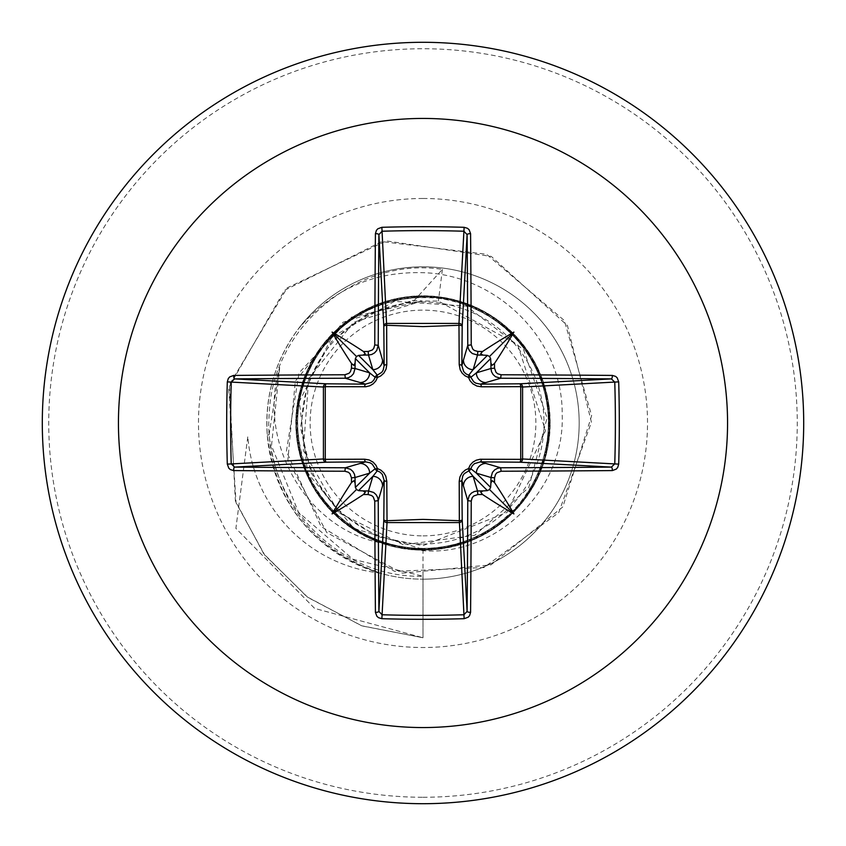 <?xml version="1.0" encoding="UTF-8"?>
<svg xmlns="http://www.w3.org/2000/svg" width="846" height="846" viewBox="0 0 846 846"><rect width="100%" height="100%" fill="white"/><g stroke="black" fill="none" stroke-linecap="round" stroke-linejoin="round"><path stroke-width="0.63" stroke-dasharray="4.23 3.17" d="M423 535.867A112.867 112.867 0 0 0 535.867 423A112.867 112.867 0 0 0 423 310.133A112.867 112.867 0 0 0 310.133 423A112.867 112.867 0 0 0 423 535.867M423 544.02A121.02 121.02 0 0 0 544.02 423A121.02 121.02 0 0 0 423 301.98A121.02 121.02 0 0 0 301.98 423A121.02 121.02 0 0 0 423 544.02M279.688 367.502L271.492 445.789L298.511 512.316L353.046 559.312L423 576.211C336.898 578.812 261.52 498.241 269.314 412.721C272.655 326.979 357.509 256.359 442.405 269.377L413.842 300.933L368.74 313.358L331.6 341.467L307.859 381.546L300.552 427.642L311.201 473.02L337.988 511.344L377.305 536.692L423 545.659L507.008 512.454L545.543 430.741L517.657 344.703L438.408 301.07L422.249 300.975L353.596 322.305L308.748 378.638L303.27 450.41L338.886 512.877L403.436 544.813L474.849 535.243L528.75 487.571L547.066 417.903L523.589 349.736L466.315 306.062L394.426 301.345L331.812 337.163L299.357 401.522L307.648 473.104L353.988 528.454L423 549.287C519.338 553.961 585.369 432.042 528.644 353.808C479.65 270.635 341.562 282.236 307.204 372.589C264.491 459.103 349.969 568.311 444.309 547.478C540.182 535.751 584.491 404.346 515.436 336.962C452.991 263.169 318.91 298.152 300.362 392.872C272.877 485.509 375.635 578.569 465.099 542.064C557.535 514.241 579.076 377.348 499.478 322.506C425.601 260.462 299.22 317.525 297.02 414.117C285.631 510.032 402.738 584.3 484.61 533.244C571.124 490.109 568.998 351.555 481.416 311.032C397.948 262.323 283.146 340.018 297.348 435.605C302.403 532.007 430.244 585.453 502.45 521.168C580.261 464.137 554.87 327.836 461.567 302.741C371.119 268.88 271.122 364.996 301.282 456.65C322.601 550.936 457.707 581.794 517.879 506.352C585.02 436.843 536.84 306.887 440.629 297.951C345.76 279.952 263.487 391.434 308.769 476.837C345.665 565.985 484.092 573.715 530.643 489.041C585.03 409.242 515.447 289.247 419.246 296.766C322.601 295.074 260.505 418.971 319.492 495.344C371.056 577.078 508.721 561.173 540.277 469.847C580.314 381.958 491.568 275.563 397.853 299.241C302.498 313.898 262.08 446.529 333.271 511.872C397.842 583.655 530.95 544.591 546.505 449.353C571.124 355.87 465.533 266.12 377.327 305.258C285.684 335.925 268.415 473.422 349.62 525.778C425.475 585.559 549.921 524.636 549.191 427.981C557.609 331.886 438.408 261.097 358.006 314.723C272.93 360.375 279.233 498.95 368.052 536.702C453.001 582.841 565.276 501.583 548.219 406.619C540.213 310.313 410.765 260.854 340.61 327.286C264.29 386.781 294.725 523.029 389.477 544.211L423 550.704C497.48 556.382 565.234 488.967 562.188 414.381C563.034 339.658 496.877 274.643 423 272.687C372.557 271.28 330.871 290.199 297.929 329.443A156.182 156.182 0 0 1 423 266.818A156.182 156.182 0 0 0 266.818 423A156.182 156.182 0 0 0 423 579.182A156.182 156.182 0 0 1 379.399 572.975L380.658 573.112C314.966 550.09 277.752 504.015 269.017 434.897L279.688 367.502C256.074 444.89 310.059 535.158 389.477 544.211M423 803.7A380.7 380.7 0 0 0 803.7 423A380.7 380.7 0 0 0 423 42.3A380.7 380.7 0 0 0 42.3 423A380.7 380.7 0 0 0 423 803.7A380.7 380.7 0 0 0 803.7 423A380.7 380.7 0 0 0 423 42.3M423 266.818A156.182 156.182 0 0 1 579.182 423A156.182 156.182 0 0 1 423 579.182A156.182 156.182 0 0 0 579.182 423A156.182 156.182 0 0 0 423 266.818A156.182 156.182 0 0 1 579.182 423A156.182 156.182 0 0 1 423 579.182M442.405 269.377L438.408 301.07M423 549.287L423 637.757L361.559 625.754L307.013 596.821L263.825 553.876L235.389 500.98L229.34 384.845L287.196 287.852L386.199 240.877L491.283 256.444L567.455 325.594L591.428 422.186L558.72 512.623L483.901 567.55L394.511 571.357L321.025 526.466L286.413 451.288L299.05 372.885L350.984 317.303L422.249 300.975M423 576.211L423 637.757L362.046 625.924L307.828 597.413L264.724 555.071L236.066 502.82L228.663 387.627L284.478 290.368L381.758 241.586L486.535 254.265L564.345 320.571L591.65 415.661L562.854 506.86L491.008 564.864L402.358 573.176L326.81 532.631L287.862 459.96L295.317 381.165L343.074 322.231L412.33 300.594L421.816 300.89M413.842 300.933L412.33 300.594M380.658 573.112A148.864 148.864 0 0 1 247.815 436.536L235.886 528.38L314.638 608.401L423 637.757L314.638 608.401L235.886 528.38L247.815 436.536A148.864 148.864 0 0 0 379.399 572.975C313.464 550.228 276.092 504.248 267.283 435.034C264.777 396.034 274.992 360.84 297.929 329.443M423 797.26A374.26 374.26 0 0 0 797.26 423A374.26 374.26 0 0 0 423 48.74A374.26 374.26 0 0 0 48.74 423A374.26 374.26 0 0 0 423 797.26M423 198.482A224.518 224.518 0 0 0 198.482 423A224.518 224.518 0 0 0 423 647.518A224.518 224.518 0 0 0 647.518 423A224.518 224.518 0 0 0 423 198.482M267.283 435.034L269.017 434.897"/><path stroke-width="1.27" d="M355.098 482.992L353.977 480.665L351.502 482.537A608.834 53.065 -90 0 1 351.46 477.81L350.001 473.707L348.351 472.237L344.904 471.243A608.253 15.926 180 0 1 233.644 470.577L230.366 469.593L228.78 468.155L227.31 464.137A604.319 264.914 -90 0 1 226.696 423A604.319 264.914 -90 0 1 227.31 381.863L231.233 382.085A601.125 263.518 90 0 0 230.63 423A601.125 263.518 90 0 0 231.233 463.915L234.638 467.108A605.038 15.841 -0 0 0 345.316 467.764L350.445 469.255L352.888 471.423L354.485 474.289L355.045 477.514A605.609 52.78 90 0 0 355.098 482.992L355.373 487.423L356.504 489.496L358.577 490.627L363.008 490.902A605.609 52.78 -0 0 0 368.486 490.955L373.646 492.457L376.089 494.635L377.676 497.48L378.236 500.684A605.038 15.841 90 0 0 378.892 611.362L382.085 614.767A601.125 263.518 -0 0 0 423 615.37A601.125 263.518 -0 0 0 463.915 614.767L467.108 611.362A605.038 15.841 -90 0 0 467.764 500.684L469.255 495.555L471.423 493.112L474.289 491.515L477.514 490.955A605.609 52.78 0 0 0 482.992 490.902L487.423 490.627L489.496 489.496L490.627 487.423L490.902 482.992A605.609 52.78 -90 0 0 490.955 477.514L492.457 472.354L494.635 469.911L497.48 468.324L500.684 467.764L501.096 471.243L497.025 472.681L495.555 474.331L494.54 477.81L490.955 477.514L476.361 473.147L470.841 468.716A3.225 3.194 -45 0 1 468.716 470.841L473.147 476.361L477.514 490.955L477.81 494.54L473.707 495.999L472.237 497.649L471.243 501.096L467.764 500.684L461.853 480.401L462.191 519.687A3.225 2.898 -3.1 0 1 458.966 522.585L387.034 522.585A3.225 2.898 3.1 0 1 383.809 519.687A3.225 1.047 -179.5 0 0 386.654 520.724L423 519.391L459.346 520.724L459.209 481.342L459.938 476.911L462.17 472.84L465.342 470.006L468.557 468.557L470.207 465.036L472.872 462.138L476.203 460.203L480.126 459.262L520.724 459.346A3.225 1.047 -89.5 0 1 519.687 462.191L480.401 461.853L500.684 467.764A605.038 15.841 0 0 0 611.362 467.108L614.767 463.915L618.69 464.137L617.717 467.436L616.3 469.096L612.356 470.577A608.253 15.926 180 0 1 501.096 471.243M471.243 501.096A608.253 15.926 90 0 1 470.577 612.356L469.593 615.634L468.155 617.22L464.137 618.69A604.319 264.914 180 0 1 423 619.304A604.319 264.914 180 0 1 381.863 618.69L387.034 522.585L386.791 481.342L385.797 476.203L383.862 472.872L380.964 470.207L377.443 468.557L375.994 465.342L373.16 462.17L369.089 459.938L364.658 459.209L325.276 459.346L325.276 386.654L365.874 386.738L369.797 385.797L373.128 383.862L375.793 380.964L377.443 377.443L380.658 375.994L383.83 373.16L386.062 369.089L386.791 364.658L386.654 325.276L423 326.609L459.346 325.276A3.225 1.047 -179.5 0 1 462.191 326.313L461.853 365.599L467.764 345.316L471.243 344.904L472.681 348.975L474.331 350.445L477.81 351.46A608.834 53.065 0 0 1 482.537 351.502L480.644 353.808L482.992 355.098A605.609 52.78 180 0 0 477.514 355.045L472.354 353.543L469.911 351.365L468.324 348.52L467.764 345.316A605.038 15.841 -90 0 0 467.108 234.638L463.915 231.233L464.137 227.31L467.436 228.283L469.096 229.7L470.577 233.644A608.253 15.926 90 0 1 471.243 344.904M612.356 470.577A3.225 1.005 89.5 0 0 611.362 467.108L519.687 462.191A3.225 2.898 -86.9 0 0 522.585 458.966L614.767 463.915A601.125 263.518 -90 0 0 614.767 382.085L611.362 378.892A605.038 15.841 180 0 0 500.684 378.236L480.401 384.147L519.687 383.809A3.225 1.047 89.5 0 1 520.724 386.654L522.585 387.034L522.585 458.966L520.724 459.346L520.724 386.654L481.342 386.791L476.911 386.062L472.84 383.83L470.006 380.658L468.557 377.443L465.036 375.793L462.138 373.128L460.203 369.797L459.209 364.658L458.966 323.415L463.915 231.233A601.125 263.518 180 0 0 382.085 231.233L378.892 234.638A605.038 15.841 90 0 0 378.236 345.316L384.147 365.599L383.809 326.313A3.225 2.898 176.9 0 1 387.034 323.415L458.966 323.415A3.225 2.898 -176.9 0 1 462.191 326.313L467.108 234.638A3.225 1.005 -0.5 0 1 470.577 233.644M423 118.44A304.56 304.56 0 0 1 727.56 423A304.56 304.56 0 0 1 423 727.56A304.56 304.56 0 0 1 118.44 423A304.56 304.56 0 0 1 423 118.44M423 42.3A380.7 380.7 0 0 1 803.7 423A380.7 380.7 0 0 1 423 803.7A380.7 380.7 0 0 1 42.3 423A380.7 380.7 0 0 1 423 42.3A380.7 380.7 0 0 0 42.3 423A380.7 380.7 0 0 0 423 803.7M381.863 618.69L378.564 617.717L376.904 616.3L375.423 612.356A3.225 1.005 -0.5 0 0 378.892 611.362L383.809 519.687L384.147 480.401L378.236 500.684L374.757 501.096L373.319 497.025L371.669 495.555L368.19 494.54L368.486 490.955L372.853 476.361L377.284 470.841A3.225 3.194 45 0 1 375.159 468.716L369.639 473.147L355.045 477.514L351.46 477.81M351.502 482.537A444.975 314.437 132 0 0 332.087 513.913A444.975 314.437 -42 0 0 363.463 494.498L365.356 492.192L363.008 490.902M227.31 381.863L228.283 378.564L229.7 376.904L233.644 375.423A3.225 1.005 89.5 0 0 234.638 378.892L231.233 382.085L323.415 387.034A3.225 2.898 93.1 0 1 326.313 383.809A3.225 1.047 -89.5 0 0 325.276 386.654L323.415 387.034L323.415 458.966L325.276 459.346A3.225 1.047 89.5 0 0 326.313 462.191A3.225 2.898 86.9 0 1 323.415 458.966L227.31 464.137M344.904 374.757L348.975 373.319L350.445 371.669L351.46 368.19A608.834 53.065 -90 0 1 351.502 363.463L353.808 365.356L355.098 363.008A605.609 52.78 90 0 0 355.045 368.486L353.543 373.646L351.365 376.089L348.52 377.676L345.316 378.236A605.038 15.841 180 0 0 234.638 378.892L326.313 383.809L365.599 384.147L345.316 378.236L344.904 374.757A608.253 15.926 0 0 0 233.644 375.423M351.46 368.19L355.045 368.486L369.639 372.853L375.159 377.284A3.225 3.194 135 0 1 377.284 375.159L372.853 369.639L368.486 355.045L368.19 351.46L372.293 350.001L373.763 348.351L374.757 344.904L378.236 345.316L376.745 350.445L374.577 352.888L371.711 354.485L368.486 355.045A605.609 52.78 180 0 0 363.008 355.098L365.335 353.977L363.463 351.502A444.975 314.437 -138 0 0 332.087 332.087A444.975 314.437 48 0 0 351.502 363.463M381.863 227.31L386.654 325.276A3.225 1.047 179.5 0 0 383.809 326.313L378.892 234.638A3.225 1.005 -179.5 0 0 375.423 233.644L376.407 230.366L377.845 228.78L381.863 227.31A604.319 264.914 -0 0 1 423 226.696A604.319 264.914 -0 0 1 464.137 227.31M477.81 351.46L477.514 355.045L473.147 369.639L468.716 375.159A3.225 3.194 -135 0 1 470.841 377.284L476.361 372.853L490.955 368.486L494.54 368.19L495.999 372.293L497.649 373.763L501.096 374.757L500.684 378.236L495.555 376.745L493.112 374.577L491.515 371.711L490.955 368.486A605.609 52.78 -90 0 0 490.902 363.008L492.023 365.335L494.498 363.463A444.975 314.437 -48 0 0 513.913 332.087A444.975 314.437 138 0 0 482.537 351.502M618.69 381.863L522.585 387.034A3.225 2.898 -93.1 0 0 519.687 383.809L611.362 378.892A3.225 1.005 -89.5 0 0 612.356 375.423L615.634 376.407L617.22 377.845L618.69 381.863A604.319 264.914 90 0 1 618.69 464.137M482.992 490.902L480.665 492.023L482.537 494.498A444.975 314.437 42 0 0 513.913 513.913A444.975 314.437 -132 0 0 494.498 482.537L492.192 480.644L490.902 482.992M344.904 471.243L345.316 467.764L365.599 461.853A3.225 0.952 89.5 0 1 364.658 459.209M490.902 363.008L490.627 358.577L489.496 356.504L487.423 355.373L482.992 355.098M363.008 355.098L358.577 355.373L356.504 356.504L355.373 358.577L355.098 363.008M358.577 490.627L372.853 476.361A9.761 9.718 16.7 0 1 382.604 486.08M386.791 481.342A3.225 0.952 -179.5 0 1 384.147 480.401L382.307 474.373L380.129 472.195L377.284 470.841A3.225 0.56 105.8 0 1 377.443 468.557A3.225 0.56 164.2 0 1 375.159 468.716L372.314 464.232L370.125 462.815L365.599 461.853L326.313 462.191L234.638 467.108A3.225 1.005 -89.5 0 0 233.644 470.577M359.92 463.397A9.761 9.718 73.3 0 1 369.639 473.147L355.373 487.423M355.373 358.577L369.639 372.853A9.761 9.718 106.7 0 1 359.92 382.604M364.658 386.791A3.225 0.952 -89.5 0 1 365.599 384.147L371.627 382.307L373.805 380.129L375.159 377.284A3.225 0.56 -164.2 0 1 377.443 377.443A3.225 0.56 -105.8 0 1 377.284 375.159L381.768 372.314L383.185 370.125L384.147 365.599A3.225 0.952 179.5 0 1 386.791 364.658M382.604 359.92A9.761 9.718 163.3 0 1 372.853 369.639L358.577 355.373M463.397 486.08A9.761 9.718 -16.7 0 1 473.147 476.361L487.423 490.627M481.342 459.209A3.225 0.952 -89.5 0 1 480.401 461.853L474.373 463.693L472.195 465.871L470.841 468.716A3.225 0.56 -164.2 0 1 468.557 468.557A3.225 0.56 -105.8 0 1 468.716 470.841L464.232 473.686L462.815 475.875L461.853 480.401A3.225 0.952 179.5 0 1 459.209 481.342M490.627 487.423L476.361 473.147A9.761 9.718 -73.3 0 1 486.08 463.397M487.423 355.373L473.147 369.639A9.761 9.718 -163.3 0 1 463.397 359.92M459.209 364.658A3.225 0.952 -179.5 0 1 461.853 365.599L463.693 371.627L465.871 373.805L468.716 375.159A3.225 0.56 105.8 0 1 468.557 377.443A3.225 0.56 164.2 0 1 470.841 377.284L473.686 381.768L475.875 383.185L480.401 384.147A3.225 0.952 89.5 0 1 481.342 386.791M486.08 382.604A9.761 9.718 -106.7 0 1 476.361 372.853L490.627 358.577M464.137 618.69L459.346 520.724A3.225 1.047 179.5 0 0 462.191 519.687L467.108 611.362A3.225 1.005 -179.5 0 0 470.577 612.356M332.087 513.913L356.504 489.496M513.913 513.913L489.496 489.496M513.913 332.087L489.496 356.504M332.087 332.087L356.504 356.504M375.423 612.356A608.253 15.926 -90 0 1 374.757 501.096M368.19 494.54A608.834 53.065 180 0 1 363.463 494.498M363.463 351.502A608.834 53.065 0 0 1 368.19 351.46M374.757 344.904A608.253 15.926 -90 0 1 375.423 233.644M494.498 363.463A608.834 53.065 90 0 1 494.54 368.19M501.096 374.757A608.253 15.926 -0 0 1 612.356 375.423M494.54 477.81A608.834 53.065 90 0 1 494.498 482.537M482.537 494.498A608.834 53.065 180 0 1 477.81 494.54"/></g></svg>
